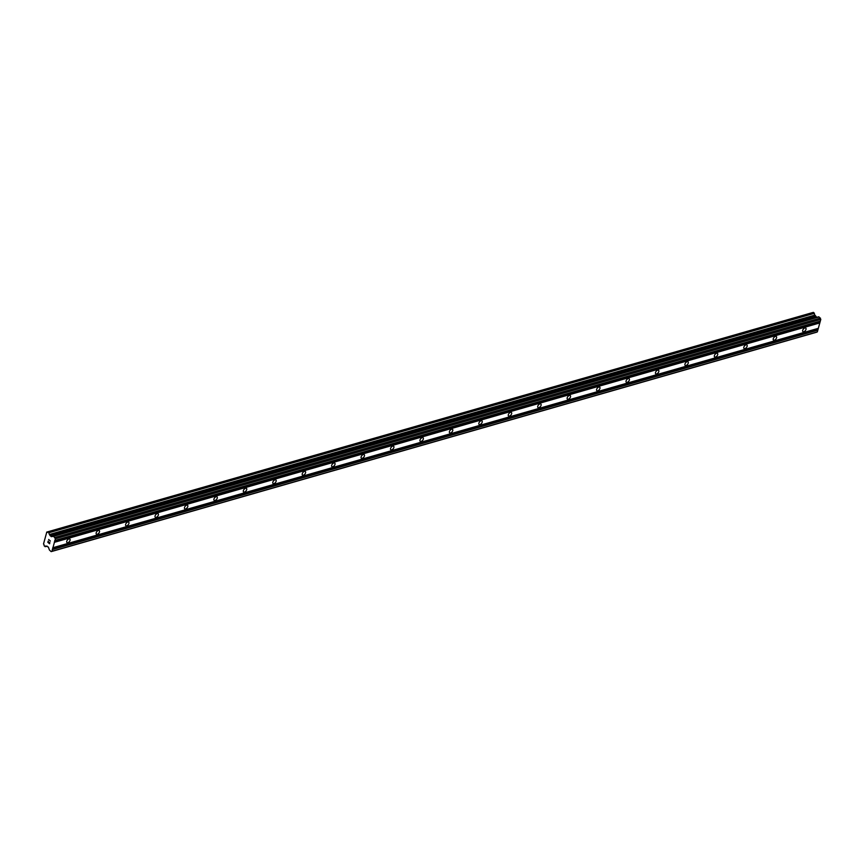 <?xml version="1.0" encoding="UTF-8"?>
<svg xmlns="http://www.w3.org/2000/svg" width="864" height="864" viewBox="0 0 864 864"><rect width="100%" height="100%" fill="white"/><g stroke="black" fill="none" stroke-linecap="round" stroke-linejoin="round"><path stroke-width="1.3" d="M68.915 538.92A2.279 1.264 -50.9 0 1 69.833 539.028A2.279 1.264 -50.9 0 1 69.79 540.961A2.279 1.264 -50.9 0 1 67.889 542.668A2.279 1.264 -50.9 0 1 66.971 542.56A2.279 1.264 -50.9 0 1 67.003 540.626A2.279 1.264 -50.9 0 1 68.915 538.92M98.356 530.485A2.279 1.264 -50.9 0 1 99.274 530.593A2.279 1.264 -50.9 0 1 99.23 532.526A2.279 1.264 -50.9 0 1 97.319 534.233A2.279 1.264 -50.9 0 1 96.401 534.125A2.279 1.264 -50.9 0 1 96.444 532.192A2.279 1.264 -50.9 0 1 98.356 530.485M127.796 522.04A2.279 1.264 -50.9 0 1 128.714 522.158A2.279 1.264 -50.9 0 1 128.671 524.092A2.279 1.264 -50.9 0 1 126.76 525.798A2.279 1.264 -50.9 0 1 125.842 525.69A2.279 1.264 -50.9 0 1 125.885 523.757A2.279 1.264 -50.9 0 1 127.796 522.04M157.237 513.605A2.279 1.264 -50.9 0 1 158.144 513.713A2.279 1.264 -50.9 0 1 158.112 515.657A2.279 1.264 -50.9 0 1 156.2 517.363A2.279 1.264 -50.9 0 1 155.282 517.244A2.279 1.264 -50.9 0 1 155.326 515.311A2.279 1.264 -50.9 0 1 157.237 513.605M186.667 505.17A2.279 1.264 -50.9 0 1 187.585 505.278A2.279 1.264 -50.9 0 1 187.542 507.211A2.279 1.264 -50.9 0 1 185.641 508.918A2.279 1.264 -50.9 0 1 184.723 508.81A2.279 1.264 -50.9 0 1 184.756 506.876A2.279 1.264 -50.9 0 1 186.667 505.17M216.108 496.735A2.279 1.264 -50.9 0 1 217.026 496.843A2.279 1.264 -50.9 0 1 216.983 498.776A2.279 1.264 -50.9 0 1 215.071 500.483A2.279 1.264 -50.9 0 1 214.153 500.375A2.279 1.264 -50.9 0 1 214.196 498.442A2.279 1.264 -50.9 0 1 216.108 496.735M245.549 488.29A2.279 1.264 -50.9 0 1 246.467 488.408A2.279 1.264 -50.9 0 1 246.424 490.342A2.279 1.264 -50.9 0 1 244.512 492.048A2.279 1.264 -50.9 0 1 243.594 491.929A2.279 1.264 -50.9 0 1 243.637 489.996A2.279 1.264 -50.9 0 1 245.549 488.29M274.99 479.855A2.279 1.264 -50.9 0 1 275.897 479.963A2.279 1.264 -50.9 0 1 275.864 481.896A2.279 1.264 -50.9 0 1 273.953 483.602A2.279 1.264 -50.9 0 1 273.035 483.494A2.279 1.264 -50.9 0 1 273.078 481.561A2.279 1.264 -50.9 0 1 274.99 479.855M304.42 471.42A2.279 1.264 -50.9 0 1 305.338 471.528A2.279 1.264 -50.9 0 1 305.305 473.461A2.279 1.264 -50.9 0 1 303.394 475.168A2.279 1.264 -50.9 0 1 302.476 475.06A2.279 1.264 -50.9 0 1 302.508 473.126A2.279 1.264 -50.9 0 1 304.42 471.42M333.86 462.974A2.279 1.264 -50.9 0 1 334.778 463.093A2.279 1.264 -50.9 0 1 334.735 465.026A2.279 1.264 -50.9 0 1 332.824 466.733A2.279 1.264 -50.9 0 1 331.906 466.625A2.279 1.264 -50.9 0 1 331.949 464.681A2.279 1.264 -50.9 0 1 333.86 462.974M363.301 454.54A2.279 1.264 -50.9 0 1 364.219 454.648A2.279 1.264 -50.9 0 1 364.176 456.581A2.279 1.264 -50.9 0 1 362.264 458.298A2.279 1.264 -50.9 0 1 361.346 458.179A2.279 1.264 -50.9 0 1 361.39 456.246A2.279 1.264 -50.9 0 1 363.301 454.54M392.742 446.105A2.279 1.264 -50.9 0 1 393.649 446.213A2.279 1.264 -50.9 0 1 393.617 448.146A2.279 1.264 -50.9 0 1 391.705 449.852A2.279 1.264 -50.9 0 1 390.787 449.744A2.279 1.264 -50.9 0 1 390.83 447.811A2.279 1.264 -50.9 0 1 392.742 446.105M422.172 437.67A2.279 1.264 -50.9 0 1 423.09 437.778A2.279 1.264 -50.9 0 1 423.058 439.711A2.279 1.264 -50.9 0 1 421.146 441.418A2.279 1.264 -50.9 0 1 420.228 441.31A2.279 1.264 -50.9 0 1 420.26 439.376A2.279 1.264 -50.9 0 1 422.172 437.67M451.613 429.224A2.279 1.264 -50.9 0 1 452.531 429.343A2.279 1.264 -50.9 0 1 452.488 431.276A2.279 1.264 -50.9 0 1 450.576 432.983A2.279 1.264 -50.9 0 1 449.669 432.864A2.279 1.264 -50.9 0 1 449.701 430.931A2.279 1.264 -50.9 0 1 451.613 429.224M481.054 420.79A2.279 1.264 -50.9 0 1 481.972 420.898A2.279 1.264 -50.9 0 1 481.928 422.831A2.279 1.264 -50.9 0 1 480.017 424.537A2.279 1.264 -50.9 0 1 479.099 424.429A2.279 1.264 -50.9 0 1 479.142 422.496A2.279 1.264 -50.9 0 1 481.054 420.79M510.494 412.355A2.279 1.264 -50.9 0 1 511.402 412.463A2.279 1.264 -50.9 0 1 511.369 414.396A2.279 1.264 -50.9 0 1 509.458 416.102A2.279 1.264 -50.9 0 1 508.54 415.994A2.279 1.264 -50.9 0 1 508.583 414.061A2.279 1.264 -50.9 0 1 510.494 412.355M539.924 403.909A2.279 1.264 -50.9 0 1 540.842 404.028A2.279 1.264 -50.9 0 1 540.81 405.961A2.279 1.264 -50.9 0 1 538.898 407.668A2.279 1.264 -50.9 0 1 537.98 407.549A2.279 1.264 -50.9 0 1 538.013 405.616A2.279 1.264 -50.9 0 1 539.924 403.909M569.365 395.474A2.279 1.264 -50.9 0 1 570.283 395.582A2.279 1.264 -50.9 0 1 570.24 397.516A2.279 1.264 -50.9 0 1 568.328 399.222A2.279 1.264 -50.9 0 1 567.421 399.114A2.279 1.264 -50.9 0 1 567.454 397.181A2.279 1.264 -50.9 0 1 569.365 395.474M598.806 387.04A2.279 1.264 -50.9 0 1 599.724 387.148A2.279 1.264 -50.9 0 1 599.681 389.081A2.279 1.264 -50.9 0 1 597.769 390.787A2.279 1.264 -50.9 0 1 596.851 390.679A2.279 1.264 -50.9 0 1 596.894 388.746A2.279 1.264 -50.9 0 1 598.806 387.04M628.247 378.594A2.279 1.264 -50.9 0 1 629.165 378.713A2.279 1.264 -50.9 0 1 629.122 380.646A2.279 1.264 -50.9 0 1 627.21 382.352A2.279 1.264 -50.9 0 1 626.292 382.244A2.279 1.264 -50.9 0 1 626.335 380.311A2.279 1.264 -50.9 0 1 628.247 378.594M657.677 370.159A2.279 1.264 -50.9 0 1 658.595 370.267A2.279 1.264 -50.9 0 1 658.562 372.2A2.279 1.264 -50.9 0 1 656.651 373.918A2.279 1.264 -50.9 0 1 655.733 373.799A2.279 1.264 -50.9 0 1 655.765 371.866A2.279 1.264 -50.9 0 1 657.677 370.159M687.118 361.724A2.279 1.264 -50.9 0 1 688.036 361.832A2.279 1.264 -50.9 0 1 687.992 363.766A2.279 1.264 -50.9 0 1 686.081 365.472A2.279 1.264 -50.9 0 1 685.174 365.364A2.279 1.264 -50.9 0 1 685.206 363.431A2.279 1.264 -50.9 0 1 687.118 361.724M716.558 353.29A2.279 1.264 -50.9 0 1 717.476 353.398A2.279 1.264 -50.9 0 1 717.433 355.331A2.279 1.264 -50.9 0 1 715.522 357.037A2.279 1.264 -50.9 0 1 714.604 356.929A2.279 1.264 -50.9 0 1 714.647 354.996A2.279 1.264 -50.9 0 1 716.558 353.29M745.999 344.844A2.279 1.264 -50.9 0 1 746.917 344.963A2.279 1.264 -50.9 0 1 746.874 346.896A2.279 1.264 -50.9 0 1 744.962 348.602A2.279 1.264 -50.9 0 1 744.044 348.484A2.279 1.264 -50.9 0 1 744.088 346.55A2.279 1.264 -50.9 0 1 745.999 344.844M775.429 336.409A2.279 1.264 -50.9 0 1 776.347 336.517A2.279 1.264 -50.9 0 1 776.315 338.45A2.279 1.264 -50.9 0 1 774.403 340.157A2.279 1.264 -50.9 0 1 773.485 340.049A2.279 1.264 -50.9 0 1 773.528 338.116A2.279 1.264 -50.9 0 1 775.429 336.409M804.87 327.974A2.279 1.264 -50.9 0 1 805.788 328.082A2.279 1.264 -50.9 0 1 805.745 330.016A2.279 1.264 -50.9 0 1 803.833 331.722A2.279 1.264 -50.9 0 1 802.926 331.614A2.279 1.264 -50.9 0 1 802.958 329.681A2.279 1.264 -50.9 0 1 804.87 327.974M51.149 551.632L49.421 550.012L48.362 547.074L46.321 546.242A1.253 0.81 -106 0 0 45.187 546.631L44.086 545.746A1.253 0.81 -106 0 0 43.502 544.007L46.764 532.138A1.253 0.81 -106 0 0 47.93 531.824L49.01 532.71A1.253 0.81 -106 0 0 49.561 534.47L51.235 536.652L53.622 536.296L55.404 538.747L51.959 551.286L51.149 551.632L816.545 332.24L817.344 331.895L820.8 319.367L819.018 316.904L53.255 536.188M812.117 312.725L46.688 532.116M816.761 317.347L814.957 315.079A1.253 0.81 -106 0 1 814.406 313.33L813.316 312.422M48.006 542.279L48.708 542.851L48.211 541.037L47.855 542.333L48.211 541.037M48.708 542.851L48.881 542.225L48.719 542.851M48.881 542.225L49.529 543.521L48.838 542.948M49.529 543.521L49.853 542.365L49.54 543.521M49.853 542.365L49.604 543.769L47.844 542.333L49.615 543.769M48.643 539.471L50.371 541.015M818.122 328.396L52.726 547.776M818.327 328.331L52.942 547.722M817.722 329.843L52.326 549.223M817.819 330.167L52.434 549.558M817.344 331.895L51.959 551.286M814.342 313.114L48.946 532.494M815.033 315.209L49.637 534.589M815.26 315.943L49.864 535.334M815.562 316.397L50.166 535.788M820.444 318.071L55.058 537.462M820.8 319.367L55.404 538.747M820.325 321.084L54.929 540.475M820.109 321.16L54.724 540.551M819.709 322.607L54.324 541.998M819.817 322.931L54.421 542.311M47.93 531.814L46.764 532.138M813.445 312.39L48.06 531.781M814.406 313.33L49.01 532.71M814.957 315.079L49.561 534.47M816.62 317.261L51.235 536.652M819.018 316.904L53.622 536.296M47.153 546.113L45.122 546.696M812.074 312.725L46.678 532.116M813.37 312.368L47.984 531.76M818.64 316.807L53.244 536.198"/></g></svg>
